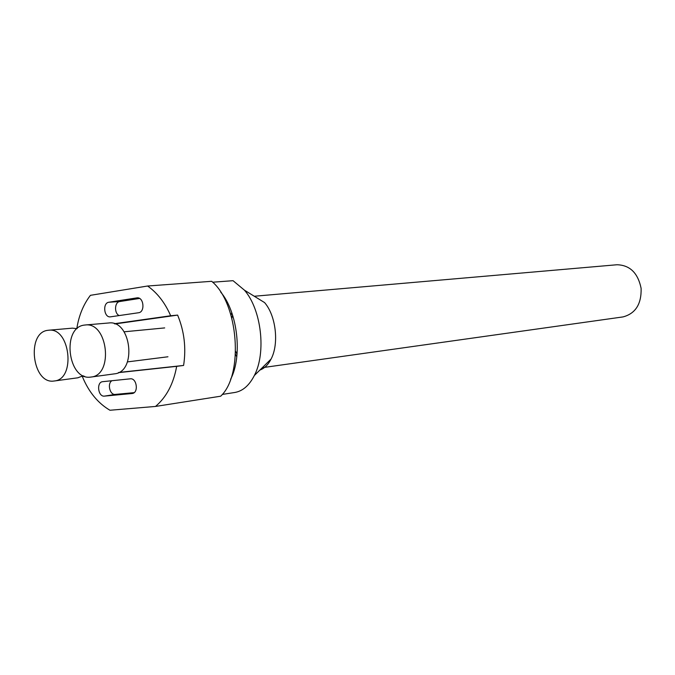 <?xml version="1.0" encoding="UTF-8"?>
<svg xmlns="http://www.w3.org/2000/svg" width="675" height="675" viewBox="0 0 675 675"><rect width="100%" height="100%" fill="white"/><g stroke="black" fill="none" stroke-linecap="round" stroke-linejoin="round"><path stroke-width="1.01" d="M139.573 298.443L119.779 301.531C114.505 301.995 114.033 313.411 119.188 315.571M212.633 282.209L233.052 280.69L244.477 290.208L264.575 302.586C275.957 315.546 279.214 343.761 271.097 359.024C268.161 364.77 264.431 368.44 259.9 370.043M236.782 356.805L235.507 354.375M231.044 315.242L231.736 312.593M237.035 354.248L235.642 351.363M231.863 318.153L232.563 315.023M111.932 380.717C107.013 383.51 109.882 395.28 115.282 394.411L134.139 392.648M119.019 300.653L108.877 302.24C102.414 302.889 103.908 317.706 110.354 316.853L138.561 312.744C145.243 312.154 143.851 297.076 137.185 297.835L119.762 300.535M244.477 290.208C261.419 309.58 266.397 352.713 254.34 375.519C249.261 385.425 242.781 391.078 234.9 392.462L222.252 394.436M220.666 292.064C237.668 311.858 242.722 356.181 230.614 379.282M130.25 378.827L102.566 381.687C96.179 382.303 98.094 397.052 104.439 396.115L132.283 393.5C138.873 392.757 136.797 377.764 130.25 378.827M130.03 393.727L130.781 393.652M76.849 328.59L76.832 328.413C78.899 315.478 83.43 304.45 90.425 295.329L147.597 286.014C157.334 292.874 165.029 302.797 170.674 315.765L114.362 323.713M147.597 286.014L211.672 281.306C238.469 302.982 243.962 374.743 220.683 396.2L155.512 406.443L109.941 410.248C98.052 403.245 88.931 392.209 82.586 377.123L82.409 376.54L84.485 376.27M114.961 323.941L177.626 315.098C184.3 331.29 186.292 348.072 183.6 365.445L176.664 366.348C173.5 383.797 166.447 397.162 155.512 406.443M176.664 366.348L118.378 372.651M84.578 376.312L82.519 376.532M82.586 377.123L82.409 376.54M177.626 315.098L170.674 315.765M118.766 372.457L183.6 365.445M254.281 296.249L616.984 264.752C629.902 265.115 637.951 272.987 641.115 288.36C641.537 304.062 635.504 313.58 623.017 316.913L262.305 367.681M47.95 330.311L48.608 330.235C70.149 326.978 76.081 379.257 54.363 380.978L53.941 381.029C32.197 384.48 26.047 332.319 47.95 330.311M77.836 377.798L83.236 375.739M77.102 328.666L72.411 328.151L48.608 330.235M84.476 325.08L85.219 324.996C107.848 321.654 113.906 375.173 91.1 377.038L90.627 377.097C67.762 380.692 61.442 327.223 84.476 325.08M114.311 373.874L114.539 373.84C137.177 371.967 131.262 319.688 108.793 322.979L85.219 324.996M137.514 297.827L136.797 297.877M119.779 301.531L108.877 302.24M115.282 394.411L104.439 396.115M132.469 393.466L131.996 393.542M271.097 359.024L254.34 375.519M54.363 380.978L78.038 377.772M127.432 361.893L167.957 356.78M124.082 331.805L164.7 327.915M91.1 377.038L114.539 373.84"/></g></svg>
